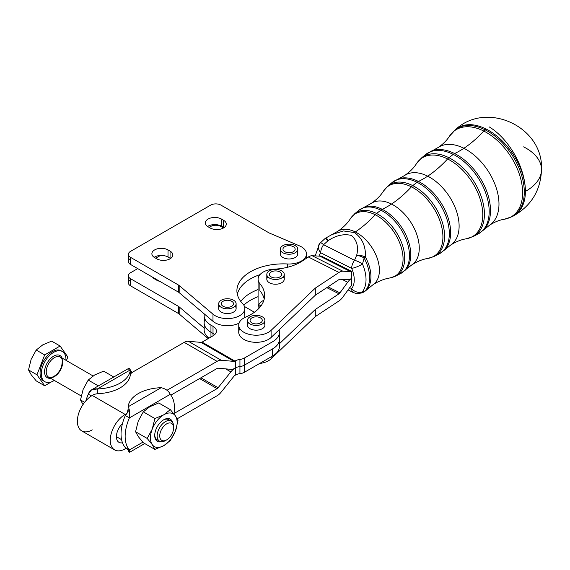 <?xml version="1.0" encoding="UTF-8"?>
<svg xmlns="http://www.w3.org/2000/svg" width="570" height="570" viewBox="0 0 570 570"><rect width="100%" height="100%" fill="white"/><g stroke="black" fill="none" stroke-linecap="round" stroke-linejoin="round"><path stroke-width="0.85" d="M358.416 293.5A8.721 7.98 -96.8 0 0 362.477 291.669A8.721 6.733 -142.2 0 1 351.647 288.634A8.721 4.681 116.8 0 0 353.457 292.624C356.606 293.586 358.259 293.871 358.416 293.5A8.721 7.98 83.2 0 1 354.512 292.902A8.721 4.681 -63.2 0 1 353.457 292.624A8.721 4.681 -63.2 0 1 351.647 288.634L349.709 287.658L351.647 288.634A8.721 6.733 37.8 0 0 362.477 291.669A8.721 7.98 83.2 0 1 358.423 293.5L361.594 292.937A8.721 8.208 -103.6 0 0 364.137 291.804L362.477 291.669A32.675 20.093 -123.5 0 0 362.477 264.074L364.137 258.018A8.721 3.391 -159.2 0 0 356.67 255.274A8.721 3.391 20.8 0 1 364.137 258.018A8.721 1.005 -28.3 0 0 365.463 257.134C365.862 246.212 362.178 238.011 354.397 232.539L343.496 230.957L332.111 234.519L343.496 230.957L354.397 232.539A94.463 50.751 116.8 0 0 355.31 231.947A31.991 19.672 56.5 0 1 377.397 258.78A31.991 19.672 56.5 0 1 372.944 284.758A31.991 19.672 -123.5 0 0 377.397 258.78A31.991 19.672 -123.5 0 0 355.31 231.947A31.991 19.672 -123.5 0 0 337.668 231.377A31.991 19.672 56.5 0 1 355.31 231.947A94.463 50.751 116.8 0 0 375.217 214.726A36.972 22.729 56.5 0 1 401.993 250.152A36.972 22.729 56.5 0 1 389.88 277.968A36.972 22.729 -123.5 0 0 401.993 250.152A36.972 22.729 -123.5 0 0 375.217 214.726A36.972 22.729 -123.5 0 0 350.557 218.46A36.972 22.729 56.5 0 1 375.217 214.726A8.721 4.681 -63.2 0 1 376.549 213.493A37.392 22.992 -123.5 0 0 354.661 213.779A37.392 22.992 56.5 0 1 376.549 213.493A37.392 22.992 56.5 0 1 402.741 246.026A37.392 22.992 56.5 0 1 395.794 276.03A37.392 22.992 -123.5 0 0 402.741 246.026A37.392 22.992 -123.5 0 0 376.549 213.493L380.867 210.173A8.721 4.681 -63.2 0 1 382.228 209.325A37.912 23.313 56.5 0 1 407.685 239.108A37.912 23.313 56.5 0 1 405.27 270.173A37.912 23.313 -123.5 0 0 407.685 239.108A37.912 23.313 -123.5 0 0 382.228 209.325A8.721 4.681 116.8 0 0 380.867 210.173A37.976 23.349 56.5 0 1 407.464 243.205A37.976 23.349 56.5 0 1 400.411 273.671A37.976 23.349 56.5 0 1 397.974 274.655A37.976 23.349 -123.5 0 0 400.411 273.671A37.976 23.349 -123.5 0 0 407.464 243.205A37.976 23.349 -123.5 0 0 380.867 210.173L376.549 213.493A8.721 4.681 116.8 0 0 375.217 214.726A94.463 50.751 -63.2 0 1 355.31 231.947A94.463 50.751 -63.2 0 1 354.397 232.539C362.178 238.011 365.862 246.212 365.463 257.134A8.721 4.161 -171.9 0 0 356.67 255.274L354.512 260.312L323.589 244.715A8.721 4.681 116.8 0 0 320.718 252.774A8.721 6.733 -142.2 0 1 319.563 243.639A8.721 6.733 -142.2 0 1 320.354 242.827A8.721 1.104 46 0 1 320.404 242.706A8.721 1.104 46 0 1 323.589 244.715L327.95 240.782A8.721 0.677 -130 0 0 325.206 238.374L325.206 238.374A8.721 0.677 50 0 1 327.95 240.782C335.844 235.424 343.674 233.636 351.434 235.431C356.97 240.355 358.715 246.967 356.67 255.274C358.715 246.967 356.97 240.355 351.434 235.431C343.674 233.636 335.844 235.424 327.95 240.782A8.721 0.463 -119.7 0 1 326.496 237.476A8.721 0.463 60.3 0 0 327.95 240.782L323.589 244.715L354.512 260.312A8.721 3.057 25.3 0 1 362.477 264.074A32.675 20.093 56.5 0 1 362.477 291.669L364.137 291.804A33.11 20.356 -123.5 0 0 364.137 258.018L362.477 264.074A8.721 1.888 156.5 0 1 351.647 268.37L320.718 252.774A23.99 14.749 -123.5 0 0 318.958 256.115A23.99 14.749 56.5 0 1 320.718 252.774L351.647 268.37A23.99 14.749 56.5 0 1 351.647 288.634A23.99 14.749 -123.5 0 0 351.647 268.37A8.721 4.681 -63.2 0 1 354.512 260.312L356.67 255.274A8.721 4.161 8.1 0 1 365.463 257.134A33.046 20.32 56.5 0 1 366.118 290.258A33.046 20.32 56.5 0 1 365.463 290.857A33.046 20.32 -123.5 0 0 366.118 290.258A33.046 20.32 -123.5 0 0 365.463 257.134A8.721 1.005 151.7 0 1 364.137 258.018A33.11 20.356 56.5 0 1 364.137 291.804A8.721 6.854 49.6 0 0 365.185 291.106A8.721 6.854 -130.4 0 1 364.137 291.804A8.721 8.208 76.4 0 1 361.594 292.937A8.721 8.208 76.4 0 1 361.551 292.952M320.86 255.852L351.505 271.313L351.505 285.549L351.505 278.431A11.628 6.249 116.8 0 0 347.679 282.228L339.962 292.859A2.907 1.56 -63.2 0 1 339.007 293.807L326.788 287.643L339.007 293.807L315.303 309.467L339.007 293.807A2.907 1.56 116.8 0 0 339.962 292.859L347.679 282.228A11.628 6.249 -63.2 0 1 351.505 278.431L351.505 271.313A2.907 1.56 -63.2 0 1 350.55 271.626L342.834 271.192A11.628 6.249 116.8 0 0 339.007 272.453L315.303 288.114L315.303 295.232L279.058 329.859L315.303 295.232L339.007 279.571L315.303 295.232L315.303 288.114L339.007 272.453A11.628 6.249 -63.2 0 1 342.834 271.192L350.55 271.626A2.907 1.56 116.8 0 0 351.505 271.313L320.86 255.852A2.907 1.56 -63.2 0 1 319.905 256.165L350.55 271.626L319.905 256.165L312.189 255.738L342.834 271.192L312.189 255.738A11.628 6.249 116.8 0 0 308.363 256.992L339.007 272.453L308.363 256.992L302.043 261.167A40.691 23.491 180 0 1 274.291 269.147A17.442 10.068 0 0 0 259.877 283.625A46.505 26.847 180 0 1 245.798 317.041A17.442 10.068 0 0 0 244.43 332.581A17.442 10.068 0 0 0 271.099 330.344L315.303 288.114L271.099 330.344A17.442 10.068 180 0 1 251.491 334.832A17.442 10.068 180 0 1 238.737 325.135A17.442 10.068 180 0 1 245.798 317.041A46.505 26.847 0 0 0 264.637 295.459A46.505 26.847 0 0 0 259.877 283.625A17.442 10.068 180 0 1 258.089 279.186A17.442 10.068 180 0 1 274.291 269.147A40.691 23.491 0 0 0 302.043 261.167L308.363 256.992A11.628 6.249 -63.2 0 1 312.189 255.738L319.905 256.165A2.907 1.56 116.8 0 0 320.86 255.852M365.463 290.857A8.721 6.854 -130.4 0 1 365.185 291.106L372.944 284.758C378.623 281.124 384.266 278.858 389.88 277.968L395.794 276.03A37.392 22.992 56.5 0 1 392.965 277.12A37.392 22.992 -123.5 0 0 395.794 276.03L400.411 273.671L411.818 264.893A36.851 22.658 -123.5 0 0 416.948 234.968A36.851 22.658 -123.5 0 0 391.505 204.06A94.463 50.751 -63.2 0 1 382.228 209.325A37.912 23.313 -123.5 0 0 363.76 207.352A37.912 23.313 56.5 0 1 382.228 209.325A94.463 50.751 116.8 0 0 391.505 204.06A36.851 22.658 -123.5 0 0 371.184 203.405A36.851 22.658 56.5 0 1 391.505 204.06A36.851 22.658 56.5 0 1 416.948 234.968A36.851 22.658 56.5 0 1 411.818 264.893C417.304 261.402 422.698 259.236 427.999 258.395A41.831 25.721 -123.5 0 0 441.707 226.924A41.831 25.721 -123.5 0 0 411.412 186.839A94.463 50.751 -63.2 0 1 391.505 204.06A94.463 50.751 116.8 0 0 411.412 186.839A41.831 25.721 -123.5 0 0 383.51 191.064A41.831 25.721 56.5 0 1 411.412 186.839A41.831 25.721 56.5 0 1 441.707 226.924A41.831 25.721 56.5 0 1 427.999 258.395L434.49 256.272A42.258 25.985 -123.5 0 0 442.341 222.364A42.258 25.985 -123.5 0 0 412.744 185.613A8.721 4.681 116.8 0 0 411.412 186.839A8.721 4.681 -63.2 0 1 412.744 185.613A42.258 25.985 -123.5 0 0 388.013 185.927A42.258 25.985 56.5 0 1 412.744 185.613A42.258 25.985 56.5 0 1 442.341 222.364A42.258 25.985 56.5 0 1 434.49 256.272L439.107 253.914A42.835 26.341 -123.5 0 0 447.065 219.543A42.835 26.341 -123.5 0 0 417.062 182.286L412.744 185.613L417.062 182.286A42.835 26.341 -123.5 0 0 391.989 182.607A42.835 26.341 56.5 0 1 417.062 182.286A42.835 26.341 56.5 0 1 447.065 219.543A42.835 26.341 56.5 0 1 439.107 253.914A42.835 26.341 56.5 0 1 436.684 254.918A42.835 26.341 -123.5 0 0 439.107 253.914L444.422 250.095A42.771 26.298 -123.5 0 0 447.151 215.047A42.771 26.298 -123.5 0 0 418.423 181.438A8.721 4.681 116.8 0 0 417.062 182.286A8.721 4.681 -63.2 0 1 418.423 181.438A42.771 26.298 -123.5 0 0 397.589 179.215A42.771 26.298 56.5 0 1 418.423 181.438A42.771 26.298 56.5 0 1 447.151 215.047A42.771 26.298 56.5 0 1 444.422 250.095L450.699 245.036A41.717 25.65 -123.5 0 0 456.499 211.164A41.717 25.65 -123.5 0 0 427.7 176.173A94.463 50.751 -63.2 0 1 418.423 181.438A94.463 50.751 116.8 0 0 427.7 176.173A41.717 25.65 -123.5 0 0 404.7 175.432A41.717 25.65 56.5 0 1 427.7 176.173A41.717 25.65 56.5 0 1 456.499 211.164A41.717 25.65 56.5 0 1 450.699 245.036C455.986 241.68 461.13 239.607 466.125 238.83A46.69 28.707 -123.5 0 0 481.429 203.697A46.69 28.707 -123.5 0 0 447.607 158.952A94.463 50.751 -63.2 0 1 427.7 176.173A94.463 50.751 116.8 0 0 447.607 158.952A46.69 28.707 -123.5 0 0 416.463 163.668A46.69 28.707 56.5 0 1 447.607 158.952A46.69 28.707 56.5 0 1 481.429 203.697A46.69 28.707 56.5 0 1 466.125 238.83L473.193 236.514A47.118 28.97 -123.5 0 0 481.942 198.709A47.118 28.97 -123.5 0 0 448.939 157.726A8.721 4.681 116.8 0 0 447.607 158.952A8.721 4.681 -63.2 0 1 448.939 157.726A47.118 28.97 -123.5 0 0 421.365 158.075A47.118 28.97 56.5 0 1 448.939 157.726A47.118 28.97 56.5 0 1 481.942 198.709A47.118 28.97 56.5 0 1 473.193 236.514L477.81 234.156A47.695 29.326 -123.5 0 0 486.666 195.888A47.695 29.326 -123.5 0 0 453.257 154.399L448.939 157.726L453.257 154.399A47.695 29.326 -123.5 0 0 425.341 154.755A47.695 29.326 56.5 0 1 453.257 154.399A47.695 29.326 56.5 0 1 486.666 195.888A47.695 29.326 56.5 0 1 477.81 234.156A47.695 29.326 56.5 0 1 475.394 235.182A47.695 29.326 -123.5 0 0 477.81 234.156L483.574 230.009A47.638 29.291 -123.5 0 0 486.609 190.979A47.638 29.291 -123.5 0 0 454.625 153.551A8.721 4.681 116.8 0 0 453.257 154.399A8.721 4.681 -63.2 0 1 454.625 153.551A47.638 29.291 -123.5 0 0 431.419 151.078A47.638 29.291 56.5 0 1 454.625 153.551A47.638 29.291 56.5 0 1 486.609 190.979A47.638 29.291 56.5 0 1 483.574 230.009L489.573 225.179A46.576 28.635 -123.5 0 0 496.057 187.352A46.576 28.635 -123.5 0 0 463.895 148.286A94.463 50.751 -63.2 0 1 454.625 153.551A94.463 50.751 116.8 0 0 463.895 148.286A46.576 28.635 -123.5 0 0 438.216 147.452A46.576 28.635 56.5 0 1 463.895 148.286A46.576 28.635 56.5 0 1 496.057 187.352A46.576 28.635 56.5 0 1 489.573 225.179C494.667 221.951 499.555 219.984 504.251 219.258A51.556 31.699 -123.5 0 0 521.144 180.476A51.556 31.699 -123.5 0 0 483.802 131.064A94.463 50.751 -63.2 0 1 463.895 148.286A94.463 50.751 116.8 0 0 483.802 131.064A51.556 31.699 -123.5 0 0 449.416 136.273A51.556 31.699 56.5 0 1 483.802 131.064A51.556 31.699 56.5 0 1 521.144 180.476A51.556 31.699 56.5 0 1 504.251 219.258L511.889 216.757A51.977 31.963 -123.5 0 0 521.543 175.054A51.977 31.963 -123.5 0 0 485.141 129.839A8.721 4.681 116.8 0 0 483.802 131.064A8.721 4.681 -63.2 0 1 485.141 129.839A51.977 31.963 -123.5 0 0 454.71 130.231A51.977 31.963 56.5 0 1 485.141 129.839A51.977 31.963 56.5 0 1 521.543 175.054A51.977 31.963 56.5 0 1 511.889 216.757L512.971 216.208A52.112 32.041 -123.5 0 0 525.398 191.406A52.112 32.041 -123.5 0 0 486.153 129.055L485.141 129.839L486.153 129.055A52.112 32.041 -123.5 0 0 455.644 129.447A52.112 32.041 56.5 0 1 486.153 129.055A52.112 32.041 56.5 0 1 525.398 191.406A52.319 30.203 0 0 0 541.5 169.611A52.319 30.203 180 0 1 525.398 191.406A52.319 29.569 -119 0 0 489.181 126.889A52.319 29.569 61 0 1 525.398 191.406A52.112 32.041 56.5 0 1 512.971 216.208C531.197 206.019 540.709 190.487 541.5 169.611C543.645 126.896 486.937 100.448 455.644 129.447L449.416 136.273C446.909 140.305 443.182 144.032 438.216 147.452L425.341 154.755L421.365 158.075L416.463 163.668C413.784 167.965 409.866 171.883 404.7 175.432L391.989 182.607L388.013 185.927L383.51 191.064C380.66 195.617 376.556 199.728 371.184 203.405L358.644 210.458A37.976 23.349 56.5 0 1 380.867 210.173A37.976 23.349 -123.5 0 0 358.644 210.458L354.661 213.779L350.557 218.46C347.536 223.269 343.24 227.572 337.668 231.377L325.206 238.374A8.721 0.677 -130 0 0 325.206 238.381L319.563 243.639A8.721 6.733 37.8 0 0 320.718 252.774A8.721 4.681 -63.2 0 1 323.589 244.715A8.721 1.104 -134 0 0 320.404 242.706M354.512 260.312A8.721 4.681 116.8 0 0 351.647 268.37A8.721 1.888 -23.5 0 0 362.477 264.074A8.721 3.057 -154.7 0 0 354.512 260.312M510.043 217.419A52.112 32.041 -123.5 0 0 512.423 216.472A52.112 32.041 56.5 0 1 510.043 217.419M523.609 146.861A52.319 30.203 180 0 1 541.5 169.611M247.451 320.39L247.451 325.135A8.721 5.037 0 0 0 252.375 329.667A8.721 5.037 0 0 0 264.893 325.135L264.893 320.39A8.721 5.037 180 0 1 252.375 324.921A8.721 5.037 180 0 1 247.451 320.39A8.721 5.037 180 0 1 256.172 315.353A8.721 5.037 180 0 1 264.893 320.39M250.679 318.851A6.106 3.527 0 0 0 250.073 320.39A6.106 3.527 0 0 0 256.172 323.91A6.106 3.527 0 0 0 262.278 320.39A6.106 3.527 0 0 0 257.54 316.956A6.106 3.527 0 0 0 250.679 318.851A6.106 3.527 180 0 1 261.224 318.409A6.106 3.527 180 0 1 256.614 323.903A6.106 3.527 180 0 1 250.679 318.851M252.375 324.921A8.721 5.037 0 0 0 264.872 320.019A8.721 5.037 0 0 0 251.277 316.222A8.721 5.037 0 0 0 252.375 324.921M218.681 303.781L218.681 308.52A8.721 5.037 0 0 0 221.231 312.082A8.721 5.037 0 0 0 222.635 312.738A8.721 5.037 0 0 0 231.555 312.951A8.721 5.037 0 0 0 236.123 308.52L236.123 303.781A8.721 5.037 180 0 1 230.736 308.434A8.721 5.037 180 0 1 221.231 307.337A8.721 5.037 180 0 1 218.681 303.781A8.721 5.037 180 0 1 227.402 298.744A8.721 5.037 180 0 1 236.123 303.781M223.084 301.288A6.106 3.527 0 0 0 221.295 303.781A6.106 3.527 0 0 0 227.402 307.301A6.106 3.527 0 0 0 233.501 303.781A6.106 3.527 0 0 0 229.739 300.525A6.106 3.527 0 0 0 223.084 301.288A6.106 3.527 180 0 1 233.294 302.87A6.106 3.527 180 0 1 225.82 307.187A6.106 3.527 180 0 1 223.084 301.288M221.231 307.337A8.721 5.037 0 0 0 235.823 305.085A8.721 5.037 0 0 0 225.143 298.915A8.721 5.037 0 0 0 221.231 307.337M282.891 252.759A8.721 5.037 180 0 1 280.34 249.197A8.721 5.037 180 0 1 289.061 244.16A8.721 5.037 180 0 1 297.775 249.197A8.721 5.037 180 0 1 292.396 253.849A8.721 5.037 180 0 1 282.891 252.759A8.721 5.037 0 0 0 297.483 250.501A8.721 5.037 0 0 0 286.803 244.331A8.721 5.037 0 0 0 282.891 252.759M280.34 249.197L280.34 253.935A8.721 5.037 0 0 0 282.891 257.498A8.721 5.037 0 0 0 284.295 258.153A8.721 5.037 0 0 0 293.208 258.367A8.721 5.037 0 0 0 297.775 253.935L297.775 249.197M284.743 246.703A6.106 3.527 0 0 0 282.955 249.197A6.106 3.527 0 0 0 289.061 252.724A6.106 3.527 0 0 0 295.16 249.197A6.106 3.527 0 0 0 291.391 245.941A6.106 3.527 0 0 0 284.743 246.703A6.106 3.527 180 0 1 294.954 248.285A6.106 3.527 180 0 1 287.48 252.603A6.106 3.527 180 0 1 284.743 246.703M266.81 274.441L266.81 279.186A8.721 5.037 0 0 0 271.733 283.717A8.721 5.037 0 0 0 284.252 279.186L284.252 274.441A8.721 5.037 180 0 1 271.733 278.972A8.721 5.037 180 0 1 266.81 274.441A8.721 5.037 180 0 1 275.531 269.411A8.721 5.037 180 0 1 284.252 274.441M270.038 272.909A6.106 3.527 0 0 0 269.425 274.441A6.106 3.527 0 0 0 275.531 277.968A6.106 3.527 0 0 0 281.637 274.441A6.106 3.527 0 0 0 276.899 271.007A6.106 3.527 0 0 0 270.038 272.909A6.106 3.527 180 0 1 280.583 272.46A6.106 3.527 180 0 1 275.973 277.953A6.106 3.527 180 0 1 270.038 272.909M271.733 278.972A8.721 5.037 0 0 0 284.231 274.077A8.721 5.037 0 0 0 270.636 270.273A8.721 5.037 0 0 0 271.733 278.972M278.595 335.815A23.256 13.424 180 0 1 272.617 348.868L244.38 365.171A8.721 5.037 180 0 1 239.941 366.546A8.721 5.037 0 0 0 235.51 367.921L234.968 368.227A11.628 6.712 120 0 0 230.857 371.882L218.111 387.728A2.907 1.681 -60 0 1 217.085 388.64L174.035 413.492L217.085 388.64L199.614 378.558L217.085 388.64A2.907 1.681 120 0 0 218.111 387.728L200.918 377.803L218.111 387.728L230.857 371.882L225.635 368.868L230.857 371.882A11.628 6.712 -60 0 1 234.968 368.234L235.51 367.921L234.968 368.234A11.628 6.712 -60 0 1 230.857 369.332A11.628 6.712 120 0 0 234.968 368.227L235.51 367.921L235.51 360.796L234.968 361.109A2.907 1.681 -60 0 1 233.935 361.387L221.196 360.247A11.628 6.712 120 0 0 217.085 361.352L166.989 390.272L217.085 361.352L184.203 342.363A11.628 6.712 -60 0 1 188.314 341.259L201.053 342.399A2.907 1.681 120 0 0 202.079 342.128L213.016 335.815L202.079 342.128L234.968 361.109L235.51 360.796A8.721 5.037 180 0 1 239.941 359.421A8.721 5.037 0 0 0 244.38 358.046L272.617 341.743A23.256 13.424 0 0 0 279.058 329.859L271.099 337.461L271.099 330.344L271.099 337.461L279.058 329.859A23.256 13.424 180 0 1 279.428 332.253A23.256 13.424 180 0 1 272.617 341.743L244.38 358.046A8.721 5.037 180 0 1 239.941 359.421L239.941 366.546A8.721 5.037 0 0 0 244.38 365.171L244.38 358.046L244.38 365.171A8.721 5.037 180 0 1 239.941 366.546L239.941 359.421A8.721 5.037 0 0 0 235.51 360.796L235.51 367.921A8.721 5.037 180 0 1 239.941 366.546L239.941 373.671A8.721 5.037 0 0 0 235.51 375.039L235.51 367.921L235.51 375.039L234.968 375.352L235.51 375.039A8.721 5.037 180 0 1 239.941 373.671A8.721 5.037 0 0 0 244.38 372.296A8.721 5.037 180 0 1 239.941 373.671L239.941 366.546A8.721 5.037 0 0 0 235.51 367.921A8.721 5.037 180 0 1 239.941 366.546A8.721 5.037 0 0 0 244.38 365.171L272.617 348.868L244.38 365.171L244.38 372.296L244.38 365.171L272.617 348.868L272.617 355.993A23.256 13.424 0 0 0 279.428 346.496L279.428 339.378A23.256 13.424 180 0 1 272.617 348.868A23.256 13.424 0 0 0 279.428 339.378L279.428 332.253M204.331 328.213A23.256 13.424 180 0 0 209.026 338.117A23.256 13.424 0 0 1 204.145 329.887L204.145 322.77A23.256 13.424 180 0 1 204.145 322.762A23.256 13.424 0 0 0 210.957 332.253L210.957 325.135L210.957 332.253L213.016 333.443L213.016 326.318L213.016 333.443A11.628 6.712 180 0 1 214.648 334.626A11.628 6.712 0 0 0 213.016 333.443L213.016 335.815A11.628 6.712 0 0 0 216.415 331.07A11.628 6.712 0 0 0 213.016 326.318L210.957 325.135A23.256 13.424 180 0 1 204.145 315.645A23.256 13.424 180 0 1 204.331 313.97L212.988 321.309A17.442 10.068 0 0 0 239.087 323.112A17.442 10.068 180 0 1 212.988 321.309L204.331 313.97A23.256 13.424 0 0 0 210.957 325.135L213.016 326.318A11.628 6.712 180 0 1 213.016 335.815L213.016 333.443L210.957 332.26L210.957 336.998L210.957 332.26A23.256 13.424 180 0 1 204.145 322.77A23.256 13.424 0 0 0 210.957 332.26L213.016 333.443A11.628 6.712 180 0 1 214.648 334.633A11.628 6.712 0 0 0 213.016 333.443L210.957 332.253A23.256 13.424 180 0 1 204.979 319.2M113.779 377.005L103.64 371.148L94.734 374.918L88.215 380.055L98.353 385.911L88.215 380.055L94.734 374.918L103.64 371.148L113.779 377.005M83.163 404.736L80.498 399.933L83.163 389.31L88.215 380.055L83.163 389.31L80.498 399.933L84.609 402.306L80.498 399.933L83.163 404.736M171.641 420.439A12.825 7.403 120 0 0 163.79 419.741A12.825 7.403 120 0 0 155.938 429.509A12.825 7.403 120 0 0 154.719 435.444A12.825 7.403 120 0 0 161.267 441.722A12.825 7.403 -60 0 1 156.65 427.87A12.825 7.403 -60 0 1 171.641 420.439A12.825 7.403 -60 0 1 172.496 422.27A12.825 7.403 120 0 0 171.641 420.439M166.048 440.204A11.628 6.712 -60 0 1 159.572 441.201A11.628 6.712 -60 0 1 158.261 430.493A11.628 6.712 -60 0 1 171.192 421.059L168.756 419.655A11.628 6.712 120 0 0 163.355 420.005A11.628 6.712 -60 0 1 169.846 420.582M158.481 440.268A11.628 6.712 -60 0 1 154.734 434.939A11.628 6.712 120 0 0 157.128 439.791L159.572 441.201M163.79 445.64A18.896 10.908 120 0 0 175.361 431.248A18.896 10.908 120 0 0 175.361 415.815A18.896 10.908 120 0 0 163.79 414.782A18.896 10.908 120 0 0 152.219 429.174A18.896 10.908 120 0 0 152.219 444.6A18.896 10.908 120 0 0 163.79 445.64A18.896 10.908 -60 0 1 152.219 444.6L154.883 449.402L163.79 445.64L170.309 440.496L175.361 431.248L170.309 440.496L163.79 445.64L154.883 449.402L143.291 442.712L138.246 436.534L135.582 431.739L138.246 421.109L143.291 411.861L149.81 406.716L158.716 402.954L170.309 409.645L175.361 415.815L178.018 420.617L175.361 431.248A18.896 10.908 -60 0 1 163.79 445.64M158.716 402.954L149.81 406.716L143.291 411.861L154.883 418.551L163.79 414.782L170.309 409.645L158.716 402.954M152.219 429.174L147.167 438.43L152.219 444.6A18.896 10.908 -60 0 1 152.219 429.174A18.896 10.908 -60 0 1 163.79 414.782L154.883 418.551L152.219 429.174L154.883 418.551L143.291 411.861L138.246 421.109L135.582 431.739L147.167 438.43L152.219 429.174M178.018 420.617L175.361 415.815A18.896 10.908 -60 0 1 175.361 431.248L178.018 420.617M175.361 415.815L170.309 409.645L163.79 414.782A18.896 10.908 -60 0 1 175.361 415.815M138.246 436.534L143.291 442.712L154.883 449.402L152.219 444.6L147.167 438.43L135.582 431.739L138.246 436.534M130.402 374.583L131.499 372.787L184.203 342.363L131.499 372.787L130.402 374.583M129.098 370.614C128.45 367.743 128.863 367.5 130.345 369.894L97.342 388.954L97.342 393.699L97.342 388.954C92.746 388.355 89.739 390.094 88.314 394.162L91.421 395.958L88.314 394.162L91.528 389.851L97.342 388.954L130.345 369.894L130.345 374.64A34.877 20.135 180 0 1 97.342 393.699A34.877 20.135 0 0 0 130.345 374.64L130.345 369.894L128.891 368.277L91.528 389.851M94.136 394.362L97.242 393.728L94.136 394.362L92.262 395.445L94.136 394.362M88.314 394.162A34.877 20.135 120 0 0 85.885 400.781A34.877 20.135 -60 0 1 88.314 394.162M131.392 371.939L132.183 372.395M97.342 388.954A34.877 20.135 0 0 0 130.345 369.894A34.877 20.135 180 0 1 97.342 388.954M217.085 395.758L177.192 418.793L217.085 395.758A11.628 6.712 120 0 0 221.196 392.117L233.935 376.264A2.907 1.681 -60 0 1 234.968 375.352A2.907 1.681 120 0 0 233.935 376.264L221.196 392.117A11.628 6.712 -60 0 1 217.085 395.758M126.333 448.155L125.151 448.839L126.333 448.155M128.122 411.554L128.172 409.417M125.307 415.523L129.418 417.896C130.074 413.371 129.654 409.659 128.172 406.752C129.654 409.659 130.074 413.371 129.418 417.896L125.307 415.523A34.877 20.135 120 0 0 122.486 423.567A34.877 20.135 120 0 0 122.486 442.776A34.877 20.135 -60 0 1 122.486 423.567A34.877 20.135 -60 0 1 125.307 415.523L127.017 413.35L125.307 415.523M127.317 412.602L127.017 413.35L125.151 414.426A21.076 12.169 120 0 0 110.252 440.24A21.076 12.169 120 0 0 125.151 448.839A21.076 12.169 -60 0 1 114.613 449.887A21.076 12.169 -60 0 1 111.385 433.001A21.076 12.169 -60 0 1 125.151 414.426L127.017 413.35L128.172 409.053M128.172 449.823L128.172 450.656C129.661 453.05 130.074 452.808 129.418 449.937L125.307 447.564L129.418 449.937L129.625 452.274L128.172 450.656L128.172 449.823M142.828 442.192L129.418 449.937A34.877 20.135 -60 0 1 129.418 417.896A34.877 20.135 120 0 0 129.418 449.937L142.828 442.192M122.486 442.776A34.877 20.135 120 0 0 125.307 447.564A34.877 20.135 -60 0 1 122.486 442.776A12.355 7.132 -60 0 1 116.415 436.677A12.355 7.132 -60 0 1 122.486 423.567A12.355 7.132 120 0 0 118.973 442.334A12.355 7.132 120 0 0 122.486 442.776M170.202 394.347A34.877 20.135 -60 0 1 173.964 413.955A34.877 20.135 120 0 0 170.202 394.347L129.418 417.896L170.202 394.347C168.784 391.034 165.77 388.811 161.175 387.693C165.77 388.811 168.784 391.034 170.202 394.347M161.175 387.693L128.172 406.752L161.175 387.693A34.877 20.135 0 0 0 128.172 406.752A34.877 20.135 180 0 1 161.175 387.693M170.865 395.153L217.085 368.469A2.907 1.681 -60 0 1 218.111 368.192L230.857 369.332L218.111 368.192A2.907 1.681 120 0 0 217.085 368.469L170.865 395.153M260.889 306.019A17.442 10.068 180 0 1 259.877 304.993A46.505 26.847 180 0 1 260.804 306.14A46.505 26.847 0 0 0 259.877 304.986L259.877 307.294L259.877 304.986A17.442 10.068 0 0 0 260.889 306.019M279.428 343.746L315.303 309.467L279.428 343.746M264.224 299.022A46.505 26.847 0 0 0 259.877 290.743L259.877 283.625L259.877 290.743A46.505 26.847 180 0 1 264.224 299.022M279.058 344.102L279.058 344.109A23.256 13.424 180 0 1 272.617 355.993L244.38 372.296L272.617 355.993L272.617 348.868A23.256 13.424 0 0 0 279.428 339.371M271.099 356.87L271.099 358.822L315.303 316.592L315.303 309.467L315.303 316.592L339.007 300.932A11.628 6.249 116.8 0 0 342.834 297.127L350.55 286.503A2.907 1.56 -63.2 0 1 351.505 285.549A2.907 1.56 116.8 0 0 350.55 286.503L342.834 297.127A11.628 6.249 -63.2 0 1 339.007 300.932L315.303 316.592L271.099 358.822L271.099 356.87M259.642 363.482A17.442 10.068 0 0 0 271.099 358.822A17.442 10.068 180 0 1 259.642 363.482M342.007 279.371L347.679 282.228L342.007 279.371M328.014 286.831L339.962 292.859L328.014 286.831M258.089 279.186L258.089 307.665A17.442 10.068 0 0 0 258.253 309.04A17.442 10.068 180 0 1 263.76 300.24M339.007 279.571A2.907 1.56 -63.2 0 1 339.962 279.257L347.679 279.685A11.628 6.249 116.8 0 0 351.505 278.431A11.628 6.249 -63.2 0 1 347.679 279.685L339.962 279.257A2.907 1.56 116.8 0 0 339.007 279.571M263.867 322.762A8.721 5.037 180 0 1 256.172 330.165A8.721 5.037 180 0 1 248.484 322.762M283.219 276.813A8.721 5.037 180 0 1 275.531 284.223A8.721 5.037 180 0 1 267.843 276.813M238.737 325.135L238.737 332.253A17.442 10.068 0 0 0 251.491 341.95A17.442 10.068 0 0 0 271.099 337.461A17.442 10.068 180 0 1 248.548 341.309A17.442 10.068 180 0 1 239.863 328.698M254.419 312.253L244.494 306.525L254.419 312.253M243.711 312.082A17.442 10.068 180 0 1 244.487 317.661A17.442 10.068 0 0 0 244.836 315.645L244.836 308.52A17.442 10.068 180 0 1 232.539 318.145A17.442 10.068 180 0 1 212.988 314.191L179.187 285.541A7.268 4.197 0 0 0 178.325 284.936L178.325 292.054A7.268 4.197 180 0 1 179.187 292.659L179.187 285.541L179.187 292.659L204.331 313.97L179.187 292.659A7.268 4.197 0 0 0 178.325 292.054L130.509 264.444A7.268 4.197 180 0 1 130.509 258.516M121.588 439.662L116.415 436.677L121.588 439.662M92.262 429.858A21.076 12.169 -60 0 1 77.363 421.251A21.076 12.169 -60 0 1 92.262 395.445L125.151 414.426L92.262 395.445A21.076 12.169 120 0 0 78.496 414.012A21.076 12.169 120 0 0 81.731 430.899L114.613 449.887M221.196 360.247L233.935 361.387L201.053 342.399L188.314 341.259L221.196 360.247L188.314 341.259A11.628 6.712 120 0 0 184.203 342.363L217.085 361.352A11.628 6.712 -60 0 1 221.196 360.247M233.935 361.387A2.907 1.681 120 0 0 234.968 361.109L202.079 342.128A2.907 1.681 -60 0 1 201.053 342.399L233.935 361.387M168.015 257.027L170.067 258.217L170.067 251.099L168.015 249.909L168.015 257.027L168.015 249.909A9.448 5.451 0 0 0 157.719 248.727A9.448 5.451 0 0 0 151.891 253.764A9.448 5.451 0 0 0 154.655 257.626L156.707 258.809A9.448 5.451 0 0 0 167.003 259.991A9.448 5.451 0 0 0 172.838 254.954A9.448 5.451 0 0 0 170.067 251.099L170.067 258.217A9.448 5.451 180 0 1 170.544 258.516A9.448 5.451 0 0 0 170.067 258.217L168.015 257.027A9.448 5.451 0 0 0 154.178 257.327A9.448 5.451 180 0 1 168.015 257.027M221.452 226.176L223.504 227.366L223.504 220.248L221.452 219.058L221.452 226.176L221.452 219.058A9.448 5.451 0 0 0 211.157 217.875A9.448 5.451 0 0 0 205.328 222.913A9.448 5.451 0 0 0 208.093 226.774L210.145 227.957A9.448 5.451 0 0 0 220.44 229.14A9.448 5.451 0 0 0 226.276 224.103A9.448 5.451 0 0 0 223.504 220.248L223.504 227.366A9.448 5.451 180 0 1 223.982 227.665A9.448 5.451 0 0 0 223.504 227.366L221.452 226.176A9.448 5.451 0 0 0 207.615 226.475A9.448 5.451 180 0 1 221.452 226.176M212.988 321.309L212.988 314.191L212.988 321.309M128.378 254.363L128.378 261.48A7.268 4.197 0 0 0 130.509 264.444L130.509 257.327A7.268 4.197 180 0 1 128.378 254.363A7.268 4.197 180 0 1 130.509 251.391L210.665 205.114A7.268 4.197 180 0 1 220.939 205.114L268.848 232.781A7.268 4.197 0 0 0 269.681 233.187L299.4 245.834A17.442 10.068 180 0 1 306.496 253.935A17.442 10.068 180 0 1 287.515 263.967L287.515 267.28L287.515 263.967A46.505 26.847 0 0 0 236.906 290.714A46.505 26.847 0 0 0 242.678 303.668A17.442 10.068 180 0 1 244.836 308.52M259.97 274.64A46.505 26.847 0 0 0 237.32 294.27A46.505 26.847 180 0 1 259.97 274.64M178.325 292.054L178.325 284.936L130.509 257.327L130.509 264.444L178.325 292.054M220.939 205.114A7.268 4.197 0 0 0 210.665 205.114L130.509 251.391A7.268 4.197 0 0 0 130.509 257.327L178.325 284.936A7.268 4.197 180 0 1 179.187 285.541L212.988 314.191A17.442 10.068 0 0 0 236.522 317.105A17.442 10.068 0 0 0 242.678 303.668A46.505 26.847 180 0 1 244.459 276.044A46.505 26.847 180 0 1 287.515 263.967A17.442 10.068 0 0 0 305.37 257.498A17.442 10.068 0 0 0 299.4 245.834L269.681 233.187A7.268 4.197 180 0 1 268.848 232.781L220.939 205.114M168.015 249.909L170.067 251.099A9.448 5.451 180 0 1 170.067 258.809A9.448 5.451 180 0 1 156.707 258.809L154.655 257.626A9.448 5.451 180 0 1 154.655 249.909A9.448 5.451 180 0 1 168.015 249.909M221.452 219.058L223.504 220.248A9.448 5.451 180 0 1 223.504 227.957A9.448 5.451 180 0 1 210.145 227.957L208.093 226.774A9.448 5.451 180 0 1 208.093 219.058A9.448 5.451 180 0 1 221.452 219.058M296.749 251.57A8.721 5.037 180 0 1 294.947 257.647A8.721 5.037 180 0 1 284.295 258.153A8.721 5.037 180 0 1 281.366 251.57M235.089 306.154A8.721 5.037 180 0 1 233.287 312.232A8.721 5.037 180 0 1 222.635 312.738A8.721 5.037 180 0 1 219.707 306.154M240.747 301.395A46.505 26.847 180 0 1 258.089 289.553A46.505 26.847 0 0 0 240.747 301.395M223.504 227.964L220.939 226.482A7.268 4.197 0 0 0 210.665 226.482L209.126 227.366L210.665 226.482A7.268 4.197 180 0 1 220.939 226.482L223.504 227.964M160.476 255.453L155.688 258.217L160.476 255.453M128.378 275.723L128.378 282.841A7.268 4.197 0 0 0 130.509 285.812L130.509 278.694A7.268 4.197 180 0 1 128.378 275.723A7.268 4.197 180 0 1 130.509 272.759L137.705 268.605L130.509 272.759A7.268 4.197 0 0 0 130.509 278.694L178.325 306.297A7.268 4.197 180 0 1 179.187 306.902L204.145 328.064L179.187 306.902A7.268 4.197 0 0 0 178.325 306.297L178.325 313.415A7.268 4.197 180 0 1 179.187 314.02L179.187 306.902L179.187 314.02L208.185 338.601L179.187 314.02A7.268 4.197 0 0 0 178.325 313.415L130.509 285.812A7.268 4.197 180 0 1 130.509 279.877M159.807 281.366A9.448 5.451 180 0 1 156.707 280.176L154.655 278.987A9.448 5.451 180 0 1 152.596 277.198A9.448 5.451 0 0 0 154.655 278.987L156.707 280.176A9.448 5.451 0 0 0 159.807 281.366M154.178 278.694A9.448 5.451 180 0 1 154.662 278.395A9.448 5.451 0 0 0 154.178 278.694M258.089 296.678A46.505 26.847 0 0 0 243.81 305.121A46.505 26.847 180 0 1 258.089 296.678M178.325 313.415L178.325 306.297L130.509 278.694L130.509 285.812L178.325 313.415M93.06 375.951L60.263 357.012A11.628 6.712 120 0 0 47.331 366.446A11.628 6.712 120 0 0 48.635 377.155A11.628 6.712 -60 0 1 47.331 366.446A11.628 6.712 -60 0 1 60.256 357.012A11.628 6.712 -60 0 1 60.263 370.436A11.628 6.712 -60 0 1 48.635 377.155L81.204 395.958M45.792 365.911A12.789 7.381 120 0 0 50.474 378.216A12.789 7.381 -60 0 1 45.792 365.911A12.789 7.381 -60 0 1 54.385 355.766A12.789 7.381 -60 0 1 62.102 358.081A12.789 7.381 120 0 0 54.385 355.766A12.789 7.381 120 0 0 45.792 365.911M42.95 365.655A17.442 10.068 120 0 0 43.121 380.133A17.442 10.068 120 0 0 54.314 380.432A17.442 10.068 -60 0 1 44.909 381.715A17.442 10.068 -60 0 1 42.95 365.655A17.442 10.068 -60 0 1 62.344 351.505A17.442 10.068 -60 0 1 65.942 360.29A17.442 10.068 120 0 0 57.15 350.928A17.442 10.068 120 0 0 42.95 365.655M171.192 421.059A11.628 6.712 -60 0 1 173.572 427.172M36.216 380.888L31.165 374.711L28.5 369.916L31.165 359.285L36.216 350.037L42.736 344.893L51.642 341.131L60.107 346.019L44.681 354.925L36.216 350.037L31.165 359.285L28.5 369.916L36.965 374.803L44.681 354.925L36.965 374.803L28.5 369.916L31.165 374.711L36.216 380.888L44.681 385.776L36.965 374.803L44.681 385.776L36.216 380.888M51.386 381.907L44.681 385.776L51.386 381.907M66.426 360.575L67.816 356.991L60.107 346.019L67.816 356.991L66.426 360.575M44.31 381.316A17.442 10.068 -60 0 1 41.71 364.943A17.442 10.068 -60 0 1 61.71 351.184M42.736 344.893L36.216 350.037L44.681 354.925L60.107 346.019L51.642 341.131L42.736 344.893M62.344 351.505L61.111 350.792A17.442 10.068 120 0 0 41.71 364.943A17.442 10.068 120 0 0 43.676 381.002L44.909 381.715M160.662 431.333A9.811 5.664 -60 0 1 168.464 423.097A9.811 5.664 -60 0 1 173.601 427.87A9.811 5.664 -60 0 1 166.668 439.883A9.811 5.664 -60 0 1 160.662 439.342A9.811 5.664 -60 0 1 160.662 431.333A9.811 5.664 120 0 0 166.668 439.883A9.811 5.664 120 0 0 172.674 424.401A9.811 5.664 120 0 0 160.662 431.333M173.601 427.87L173.601 426.381A11.628 6.712 120 0 0 167.509 420.731A11.628 6.712 120 0 0 158.261 430.493A11.628 6.712 120 0 0 158.261 439.99A11.628 6.712 120 0 0 165.378 440.624L166.668 439.883M361.594 292.937L365.185 291.106M348.07 289.909L353.457 292.624M315.196 255.902L319.563 243.639M132.304 372.466L130.031 370.229M128.229 449.245L128.492 450.321L126.219 448.084M129.625 452.274L144.744 443.546M204.145 322.762L204.145 315.645M306.496 253.935L306.496 258.224M60.263 357.012C61.175 358.722 63.213 356.913 61.703 365.89C58.767 376.286 49.17 379.078 48.635 377.155"/></g></svg>
